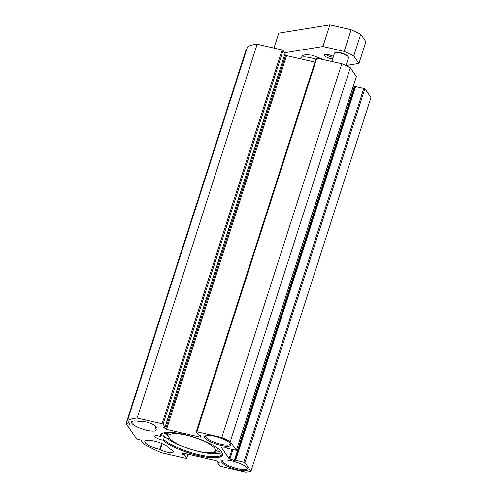 <?xml version="1.0" encoding="UTF-8"?>
<svg xmlns="http://www.w3.org/2000/svg" width="497" height="497" viewBox="0 0 497 497"><rect width="100%" height="100%" fill="white"/><g stroke="black" fill="none" stroke-linecap="round" stroke-linejoin="round"><path stroke-width="0.75" d="M345.98 65.585L348.54 57.621A7.356 1.876 -162.2 0 0 348.44 57.068L348.062 56.391A6.765 1.727 -162.2 0 0 340.178 52.614A6.765 1.727 -162.2 0 0 335.637 52.396L334.935 52.732A7.356 1.876 -162.2 0 0 334.531 53.123L331.872 61.404M348.44 57.068A7.356 1.876 -162.2 0 0 339.867 52.962A7.356 1.876 -162.2 0 0 334.935 52.732M161.618 443.411L159.68 449.45A12.947 3.305 17.8 0 1 144.832 441.348A12.947 3.305 17.8 0 1 157.207 441.858A12.947 3.305 17.8 0 1 169.496 448.729L170.042 449.008A8.536 2.181 17.8 0 1 173.26 451.978A8.536 2.181 17.8 0 1 168.471 452.444A8.536 2.181 17.8 0 1 160.227 449.729L159.68 449.45M285.042 53.459L283.085 50.439L282.066 49.961L257.166 44.233A69.884 17.849 -162.2 0 0 247.5 46.88L127.487 420.679A69.884 17.849 17.8 0 1 137.153 418.033L162.053 423.755L163.072 424.233L165.072 427.122L163.438 427.302L166.538 429.402L199.987 437.093L200.626 437.068L200.8 435.888L198.253 434.751L196.253 431.862L196.874 431.756L221.78 437.484A69.884 17.849 17.8 0 1 230.291 441.466L236.392 450.332L227.558 448.468L225.184 447.3L220.966 446.915L229.129 458.706L234.298 460.477L235.653 460.166L244.866 462.527L250.942 471.311A69.884 17.849 17.8 0 1 245.767 472.15L220.861 466.428L219.842 465.95L217.841 463.061L219.481 462.881L216.375 460.781L182.933 453.096L182.287 453.115L182.119 454.295L184.66 455.432L186.661 458.321L186.04 458.427L161.14 452.699A69.884 17.849 17.8 0 1 143.465 443.771L140.893 440.056L136.706 438.988L126.045 423.581L130.059 424.395L127.487 420.679M314.918 62.125L286.552 55.608L284.75 54.527M356.337 76.588L350.304 67.673A69.884 17.849 -162.2 0 0 341.793 63.684L316.266 58.062M354.895 86.795L353.249 86.354M250.942 471.311L370.955 97.511L364.879 88.733L355.044 86.472M246.537 49.88L246.058 49.781L126.045 423.581M163.923 432.819A5.883 1.503 -162.2 0 0 164.395 432.924L163.612 436.223A5.883 1.503 -162.2 0 0 164.613 436.378L163.656 439.36L162.973 440.112A5.883 1.503 17.8 0 1 157.238 438.335A5.883 1.503 17.8 0 1 154.722 436.136A5.883 1.503 17.8 0 1 160.394 436.385L161.146 435.726L161.829 433.589M163.836 436.267A33.541 8.567 17.8 0 1 163.438 435.9L163.612 436.223M164.613 436.378A32.075 8.194 -162.2 0 0 185.089 447.343M195.327 450.636A32.075 8.194 -162.2 0 0 222.004 452.525M162.973 440.112A32.585 8.325 -162.2 0 0 198.955 455.78A32.585 8.325 -162.2 0 0 222.507 453.724A32.585 8.325 -162.2 0 0 194.004 437.167A32.585 8.325 -162.2 0 0 161.19 434.036A32.585 8.325 -162.2 0 0 160.394 436.385M214.648 436.291A13.829 3.535 -162.2 0 0 205.367 435.85A13.829 3.535 -162.2 0 0 216.704 444.181A13.829 3.535 -162.2 0 0 230.77 444.001A13.829 3.535 -162.2 0 0 214.648 436.291M155.201 428.072A12.947 3.305 17.8 0 1 156.157 430.004A12.947 3.305 17.8 0 1 142.819 429.197A12.947 3.305 17.8 0 1 131.506 422.09A12.947 3.305 17.8 0 1 140.496 421.717L140.794 421.636A8.536 2.181 17.8 0 1 150.274 423.245A8.536 2.181 17.8 0 1 156.269 427.42A8.536 2.181 17.8 0 1 155.499 427.985L155.778 426.283M231.639 460.843A13.829 3.535 -162.2 0 0 222.358 460.408A13.829 3.535 -162.2 0 0 233.696 468.733A13.829 3.535 -162.2 0 0 247.761 468.559A13.829 3.535 -162.2 0 0 231.639 460.843M161.146 435.726A32.075 8.194 17.8 0 1 161.183 434.477A32.075 8.194 17.8 0 1 161.593 433.732M222.352 453.239A32.075 8.194 17.8 0 1 222.258 454.084A32.075 8.194 17.8 0 1 196.775 454.246A32.075 8.194 17.8 0 1 163.656 439.36M165.24 432.576A32.628 8.337 -162.2 0 0 167.775 434.651M247.376 468.025A12.947 3.305 17.8 0 1 247.363 468.516A12.947 3.305 17.8 0 1 234.025 467.708A12.947 3.305 17.8 0 1 222.706 460.601A12.947 3.305 17.8 0 1 222.979 460.191M230.391 443.467A12.947 3.305 17.8 0 1 230.372 443.958A12.947 3.305 17.8 0 1 217.034 443.15A12.947 3.305 17.8 0 1 205.715 436.043A12.947 3.305 17.8 0 1 205.988 435.633M230.291 441.466L350.304 67.673M221.78 437.484L341.793 63.684M137.153 418.033L257.166 44.233M284.675 52.732L322.92 46.519L344.16 51.402L353.765 55.9L358.952 63.392L346.011 65.492M333.475 56.422A6.244 1.597 -162.2 0 0 333.083 56.229A6.244 1.597 -162.2 0 0 324.379 54.49A6.244 1.597 -162.2 0 0 326.013 56.795A6.244 1.597 -162.2 0 0 332.636 59.019M333.214 57.217A4.771 1.218 17.8 0 1 328.051 55.763A4.771 1.218 17.8 0 1 325.951 54.303M358.952 63.392L365.91 41.723L360.723 34.231L351.118 29.733L329.878 24.85L278.78 33.15L273.977 48.097M353.765 55.9L360.723 34.231M344.16 51.402L351.118 29.733M329.878 24.85L322.92 46.519M323.628 59.51L312.01 55.192L305.997 54.564L302.431 55.478L300.803 58.882M218.438 448.785A29.422 7.517 17.8 0 1 217.413 448.959M205.28 452.873A33.541 8.567 17.8 0 1 197.533 451.177M182.977 446.499A33.541 8.567 17.8 0 1 175.696 443.374M169.098 437.49L168.495 439.36M168.514 439.367L169.173 438.106A29.422 7.517 -162.2 0 0 169.899 438.627M169.272 437.795L169.173 438.106M164.811 432.645L164.414 432.713M212.753 452.382A29.422 7.517 -162.2 0 0 220.451 450.562M214.735 448.406A24.421 6.237 17.8 0 1 213.99 451.966A24.421 6.237 17.8 0 1 190.158 449.133A24.421 6.237 17.8 0 1 169.135 437.565A24.421 6.237 17.8 0 1 187.145 435.347A24.421 6.237 17.8 0 1 214.735 448.406M169.657 432.371A25.894 6.616 -162.2 0 0 167.849 433.924A25.894 6.616 -162.2 0 0 168.191 435.869L169.135 437.565M213.99 451.966L215.748 451.139A25.894 6.616 -162.2 0 0 217.158 449.754A25.894 6.616 -162.2 0 0 216.586 447.443M167.806 434.08A31.777 8.12 17.8 0 1 165.948 432.496M160.227 449.729L162.184 443.641M155.499 427.985L155.971 426.507M229.129 458.706L232.08 449.505M164.37 432.725A33.541 8.567 -162.2 0 0 168.048 435.602M167.831 434.987A33.249 8.492 17.8 0 1 164.861 432.638M186.661 458.321L187.972 454.252M184.66 455.432L185.244 453.624M183.642 454.96L184.151 453.376M183.157 454.848L183.666 453.264M182.119 454.295L182.523 453.04M218.947 463.074L219.102 462.589M218.463 462.962L218.686 462.26M244.866 462.527L364.879 88.733M243.847 462.048L363.86 88.255M235.653 460.166L355.666 86.372M234.298 460.477L354.311 86.677M229.918 459.122L232.938 449.704M236.367 450.251L356.38 76.451M196.874 431.756L316.887 57.963M199.987 437.093L200.471 435.589M166.538 429.402L286.552 55.608M165.607 429.01L285.62 55.217M165.072 427.122L285.085 53.328M163.072 424.233L283.085 50.439M162.053 423.755L282.066 49.961M315.856 59.193A14.711 3.759 -162.2 0 0 301.331 57.23M186.686 458.408L188.015 454.264M217.823 462.98L218.183 461.856M235.013 460.185L355.026 86.391M236.392 450.332L356.405 76.532M196.234 431.775L316.247 57.981M165.097 427.203L285.11 53.409M217.158 449.754L217.655 448.195M167.849 433.924L168.346 432.365"/></g></svg>
